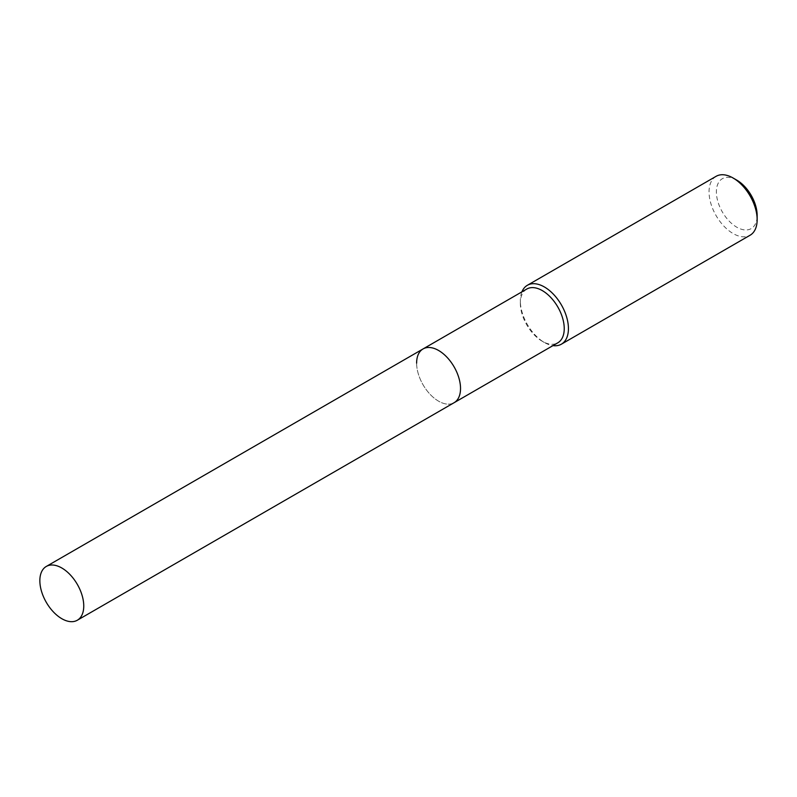 <?xml version="1.0" encoding="UTF-8"?>
<svg xmlns="http://www.w3.org/2000/svg" width="797" height="797" viewBox="0 0 797 797"><rect width="100%" height="100%" fill="white"/><g stroke="black" fill="none" stroke-linecap="round" stroke-linejoin="round"><path stroke-width="0.6" stroke-dasharray="3.98 2.99" d="M526.767 289.052A31.043 17.923 -120 0 0 520.341 303.268L520.341 300.848A34.012 19.636 -120 0 0 544.381 342.501A34.012 19.636 -120 0 0 552.959 345.619M521.915 291.851A34.012 19.636 -120 0 0 520.341 300.848M716.095 176.326A34.012 19.636 -120 0 0 709.051 191.888A34.012 19.636 -120 0 0 723.895 226.119A34.012 19.636 -120 0 0 750.107 235.225M736.767 180.122A28.822 16.647 -120 0 0 716.383 191.888A28.822 16.647 -120 0 0 736.767 227.195A28.822 16.647 -120 0 0 757.15 215.429M520.341 303.268A31.043 17.923 -120 0 0 542.289 341.285A31.043 17.923 -120 0 0 557.81 342.82M416.622 363.143A31.043 17.923 -120 0 0 430.171 394.385A31.043 17.923 -120 0 0 454.101 402.704A31.043 17.923 -120 0 1 430.171 394.385A31.043 17.923 -120 0 1 416.622 363.143A31.043 17.923 -120 0 1 423.058 348.937M542.289 341.285L544.381 342.501"/><path stroke-width="1.2" d="M77.319 620.235A31.043 17.923 -120 0 0 83.755 606.019A31.043 17.923 -120 0 0 70.206 574.776A31.043 17.923 -120 0 0 46.276 566.458A31.043 17.923 -120 0 0 39.85 580.674A31.043 17.923 -120 0 0 53.399 611.917A31.043 17.923 -120 0 0 77.319 620.235L454.101 402.704A31.043 17.923 -120 0 0 460.527 388.488A31.043 17.923 -120 0 1 454.101 402.704L557.81 342.82A31.043 17.923 -120 0 0 564.236 328.613A31.043 17.923 -120 0 0 550.687 297.371A31.043 17.923 -120 0 0 526.767 289.052L423.058 348.937A31.043 17.923 -120 0 0 416.622 363.143M423.058 348.937A31.043 17.923 -120 0 1 446.978 357.245A31.043 17.923 -120 0 1 460.527 388.488A31.043 17.923 -120 0 0 446.978 357.245A31.043 17.923 -120 0 0 423.058 348.937L46.276 566.458M552.959 345.619A34.012 19.636 -120 0 0 561.387 344.184A34.012 19.636 -120 0 0 568.43 328.613A34.012 19.636 -120 0 0 553.586 294.392A34.012 19.636 -120 0 0 527.385 285.276A34.012 19.636 -120 0 0 521.915 291.851M733.101 178.01L736.767 180.122A28.822 16.647 -120 0 1 757.15 215.429L757.15 219.653A34.012 19.636 -120 0 0 733.101 178.01A34.012 19.636 -120 0 0 716.095 176.326L527.385 285.276M561.387 344.184L750.107 235.225A34.012 19.636 -120 0 0 757.15 219.653"/></g></svg>
